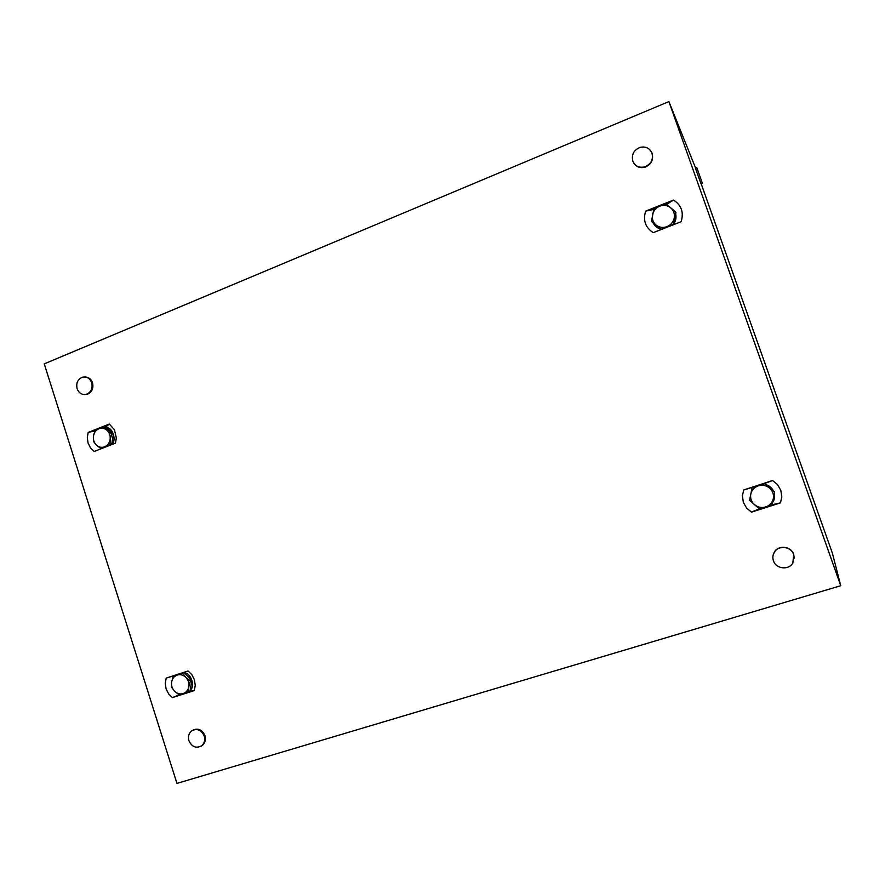 <?xml version="1.0" encoding="UTF-8"?>
<svg xmlns="http://www.w3.org/2000/svg" width="885" height="885" viewBox="0 0 885 885"><rect width="100%" height="100%" fill="white"/><g stroke="black" fill="none" stroke-linecap="round" stroke-linejoin="round"><path stroke-width="1.33" d="M44.25 363.879L668.894 101.587L840.75 585.715L176.956 783.413L44.25 363.879M695.643 168.161L668.894 101.587M701.174 183.737L832.409 553.258L840.75 585.715M743.688 489.958L742.382 495.932L743.367 502.403L746.674 508.123L751.487 512.138L780.481 502.857L781.809 496.828L780.813 490.312L777.472 484.549L772.594 480.533L743.688 489.958L762.859 484.139M166.181 678.098L165.252 683.231L166.081 688.884L168.659 693.962L172.376 697.601L194.313 690.577L195.253 685.41L194.423 679.724L191.813 674.613L188.062 670.974L166.181 678.098L183.438 672.854M645.652 211.117C642.875 220.376 645.397 227.545 653.218 232.644L681.151 221.715C683.961 212.367 681.417 205.154 673.496 200.065L645.652 211.117L653.727 209.457M88.179 432.444L87.294 437.61L88.102 443.164L90.613 448.053L94.219 451.45L115.437 443.142L116.333 437.953L114.442 429.745L109.353 424.048L88.179 432.444L94.994 430.873M673.496 200.065L666.482 204.457M660.332 228.872C657.4 228.219 655.011 226.272 653.152 223.009M669.171 206.537L674.392 210.84M675.686 213.805C676.428 217.854 675.775 221.184 673.75 223.805M188.062 670.974L183.306 672.843M172.376 697.601L179.611 694.67M194.313 690.577L189.832 691.229M184.589 673.042C190.961 672.976 195.419 686.461 190.198 690.311M109.353 424.048L105.879 426.913L98.888 428.749C95.934 430.055 94.12 432.466 93.456 435.984C93.002 439.535 93.965 442.544 96.321 445C98.821 447.268 101.598 447.876 104.64 446.814C107.616 445.52 109.43 443.108 110.105 439.579C110.559 436.006 109.607 432.986 107.229 430.53C104.707 428.263 101.93 427.676 98.888 428.749L95.115 430.575L93.456 435.984L93.412 441.349L96.321 445L100.868 448.584L110.05 444.978L110.105 439.579L111.764 434.148L104.275 426.924M106.698 427.698C112.992 427.577 116.731 440.73 111.764 444.58M772.594 480.533L762.682 484.139M756.83 506.662L751.63 502.193M750.004 498.056L751.675 489.814M751.487 512.138L759.463 508.798M780.481 502.857L772.096 504.715M766.078 484.714C769.153 485.533 771.654 487.657 773.59 491.098M774.408 493.476C774.972 497.16 774.353 500.191 772.55 502.569M702.369 183.261L696.827 167.685L695.499 168.227L697.612 174.389L701.031 183.792L702.369 183.261M651.98 153.193C653.418 159.599 651.028 164.156 644.811 166.856C639.125 168.106 635.109 166.181 632.786 161.059C631.348 154.455 633.881 149.864 640.375 147.286C645.884 146.268 649.756 148.237 651.98 153.193M651.471 151.999L652.179 153.548C653.606 159.953 651.227 164.499 645.01 167.199C640.242 168.371 636.514 167.033 633.837 163.161M204.247 736.01C205.309 740.015 204.457 743.267 201.669 745.756C196.193 748.688 191.945 747.006 188.925 740.723C187.852 736.663 188.748 733.388 191.591 730.91C197.034 728.067 201.249 729.76 204.247 736.01M193.085 730.025C198.34 727.957 202.3 729.826 204.944 735.634C206.006 739.639 205.154 742.891 202.377 745.38L200.961 746.254M91.708 382.74C92.881 388.128 91.232 391.922 86.785 394.146C82.294 395.263 79.075 393.449 77.117 388.725C75.944 383.293 77.626 379.477 82.15 377.287C86.597 376.247 89.783 378.061 91.708 382.74M85.259 376.966C88.743 377.187 91.166 379.123 92.527 382.796C93.699 388.161 92.051 391.966 87.604 394.179L84.562 394.566M793.679 554.541L792.871 562.948C788.823 570.482 775.902 569.011 773.435 560.78C772.428 557.716 772.76 554.829 774.419 552.107C778.612 544.872 791.212 546.432 793.679 554.541M773.059 555.448L774.452 551.93C778.645 544.706 791.223 546.266 793.69 554.364L794.254 558.158M110.813 444.956L110.05 444.978M111.764 434.148L113.357 434.126L111.687 444.613M113.357 434.126L111.753 434.126M104.297 426.924L105.901 426.924L113.346 434.104M101.598 448.562L100.868 448.584M110.028 445L110.758 444.978M112.771 437.809L112.284 440.874M177.254 675.045C174.19 676.173 172.309 678.485 171.624 681.981C171.148 685.543 172.132 688.63 174.566 691.251C177.144 693.685 180.009 694.471 183.151 693.597C186.226 692.479 188.118 690.167 188.815 686.66C189.29 683.087 188.306 679.99 185.861 677.368C183.261 674.923 180.385 674.149 177.254 675.045L173.239 676.306L171.624 681.981L171.469 687.081L174.566 691.251L179.146 694.802L188.616 691.76L188.815 686.66L190.43 680.93L185.861 677.368L182.708 673.208L177.254 675.045M190.065 691.119L188.638 691.738L190.065 691.119L191.857 680.355L190.43 680.93L191.857 680.355M182.73 673.219L184.168 672.633L191.846 680.322M184.168 672.633L182.708 673.208M173.261 676.284L184.146 672.622M187.742 676.217L188.793 677.257M758.301 485.832C754.252 487.303 751.741 490.069 750.768 494.151C750.093 498.277 751.321 501.784 754.474 504.682C757.837 507.359 761.587 508.123 765.735 506.939C769.795 505.49 772.317 502.713 773.313 498.62C773.999 494.472 772.76 490.943 769.574 488.044C766.2 485.367 762.439 484.637 758.301 485.832L752.095 487.801L749.584 500.335L759.507 508.831L772.052 504.826L774.618 492.215L764.629 483.719L758.301 485.832M774.629 492.237L772.074 504.804M764.629 483.719L774.685 492.027M752.117 487.779L764.695 483.553M659.723 206.161C655.829 207.853 653.418 210.752 652.488 214.856C651.836 218.982 653.042 222.389 656.084 225.078C659.325 227.534 662.942 228.053 666.947 226.648C670.852 224.967 673.286 222.058 674.226 217.942C674.879 213.794 673.673 210.364 670.609 207.687C667.345 205.232 663.717 204.723 659.723 206.161L653.882 208.849L651.482 221.394L661.106 229.259L673.153 224.547L675.609 211.913L665.962 204.059L659.723 206.161M675.941 212.477L673.585 224.679M661.15 229.536L651.493 221.427M201.669 745.756L202.377 745.38M86.785 394.146L87.604 394.179"/></g></svg>
